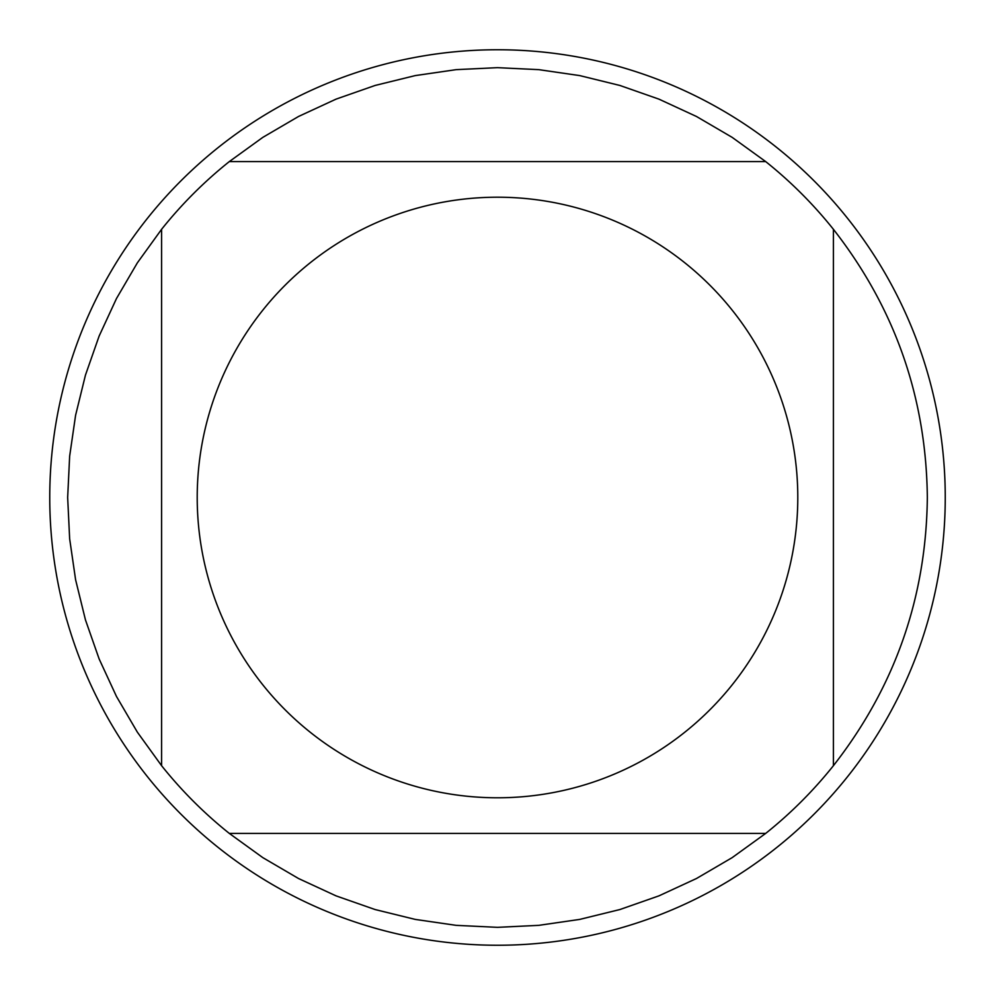 <?xml version="1.0" encoding="UTF-8"?>
<svg xmlns="http://www.w3.org/2000/svg" width="995" height="995" viewBox="0 0 995 995"><rect width="100%" height="100%" fill="white"/><g stroke="black" fill="none" stroke-linecap="round" stroke-linejoin="round"><path stroke-width="1.49" d="M945.25 497.5A447.75 447.75 0 0 1 497.5 945.25A447.75 447.75 0 0 1 49.75 497.5A447.75 447.75 0 0 1 497.5 49.75A447.75 447.75 0 0 1 945.25 497.5M797.791 497.5A300.291 300.291 0 0 0 398.249 214.087A300.291 300.291 0 0 0 262.829 684.858A300.291 300.291 0 0 0 797.791 497.5M765.69 161.588L732.158 137.36L696.463 116.477L658.926 99.127L619.897 85.458L579.737 75.595L538.805 69.65L497.5 67.66L456.195 69.65L415.263 75.595L375.103 85.458L336.074 99.127L298.537 116.477L262.842 137.36L229.31 161.588A429.84 429.84 0 0 0 161.588 229.31L137.36 262.842L116.477 298.537L99.127 336.074L85.458 375.103L75.595 415.263L69.65 456.195L67.66 497.5L69.65 538.805L75.595 579.737L85.458 619.897L99.127 658.926L116.477 696.463L137.36 732.158L161.588 765.69A429.84 429.84 0 0 0 229.31 833.412L262.842 857.64L298.537 878.523L336.074 895.873L375.103 909.542L415.263 919.405L456.195 925.35L497.5 927.34L538.805 925.35L579.737 919.405L619.897 909.542L658.926 895.873L696.463 878.523L732.158 857.64L765.69 833.412A429.84 429.84 0 0 0 833.412 765.69L833.412 229.31A429.84 429.84 0 0 0 765.69 161.588L229.31 161.588A429.84 429.84 0 0 0 161.588 229.31L161.588 765.69A429.84 429.84 0 0 0 229.31 833.412L765.69 833.412A429.84 429.84 0 0 0 833.412 765.69C894.953 686.873 926.258 597.485 927.34 497.5C926.258 397.515 894.953 308.127 833.412 229.31A429.84 429.84 0 0 0 765.69 161.588"/></g></svg>
